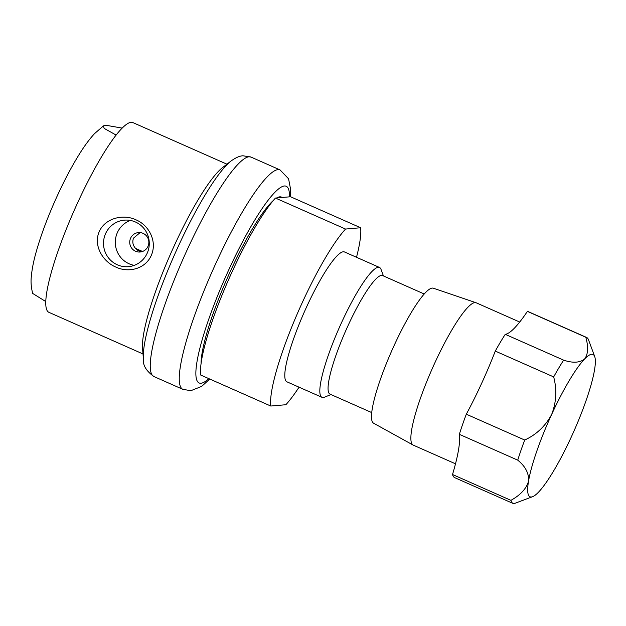 <?xml version="1.0" encoding="UTF-8"?>
<svg xmlns="http://www.w3.org/2000/svg" width="626" height="626" viewBox="0 0 626 626"><rect width="100%" height="100%" fill="white"/><g stroke="black" fill="none" stroke-linecap="round" stroke-linejoin="round"><path stroke-width="0.94" d="M130.513 238.404A9.75 9.562 -94.9 0 0 140.138 252.004A9.75 9.562 -94.9 0 0 143.072 233.349A9.75 9.562 -94.9 0 0 130.513 238.404M134.238 265.361A23.342 22.88 85.1 0 1 129.144 263.796A23.342 22.88 85.1 0 1 115.309 241.644A23.342 22.88 85.1 0 1 130.349 220.43M140.13 232.582L133.502 238.146C132.164 241.957 132.853 245.376 135.56 248.389A9.75 9.562 -94.9 0 0 141.852 251.699M117.352 264.814A23.342 22.88 85.1 0 1 103.799 239.633A23.342 22.88 85.1 0 1 124.386 220.149A23.342 22.88 85.1 0 1 135.443 221.995A23.342 22.88 85.1 0 1 148.988 247.184A23.342 22.88 85.1 0 1 128.408 266.668A23.342 22.88 85.1 0 1 117.352 264.814M115.92 267.106C102.899 261.754 93.227 245.689 99.104 231.956C104.863 218.098 123.228 213.74 135.905 219.796C148.972 225.157 157.282 241.221 151.461 255.001C145.709 268.906 128.682 273.163 115.92 267.106M273.241 200.578A95.708 16.706 113.9 0 0 223.787 286.238A95.708 16.706 113.9 0 0 201.079 363.722M371.766 412.597L330.066 394.153A64.846 11.323 -66.1 0 1 343.478 335.959A64.846 11.323 -66.1 0 1 382.525 275.542L424.225 293.993M330.99 394.56L324.471 397.197A71.02 12.403 -66.1 0 1 322.007 397.338A71.02 12.403 -66.1 0 1 336.702 333.603A71.02 12.403 -66.1 0 1 379.466 267.443A71.02 12.403 -66.1 0 1 381.015 269.36L383.448 275.956M322.007 397.338L286.974 381.844A71.02 12.403 -66.1 0 1 301.669 318.11A71.02 12.403 -66.1 0 1 344.425 251.942L379.466 267.443M299.048 387.181A103.752 18.115 -66.1 0 1 285.855 404.732L270.784 406.031A103.752 18.115 -66.1 0 1 295.198 318.665A103.752 18.115 -66.1 0 1 345.544 229.053L360.615 227.747A103.752 18.115 -66.1 0 1 356.507 257.286M360.615 227.747L290.534 196.752L275.463 198.059L345.544 229.053M143.409 359.074L142.548 348.275A103.752 18.115 -66.1 0 1 171.015 252.896A103.752 18.115 -66.1 0 1 222.433 167.674L231.002 161.046A113.76 19.86 -66.1 0 0 174.623 254.492A113.76 19.86 -66.1 0 0 143.409 359.074C142.736 365.216 146.249 371.046 153.957 376.555A119.989 20.948 -66.1 0 1 181.031 263.609A119.989 20.948 -66.1 0 1 248.976 156.782A119.989 20.948 -66.1 0 1 251.026 157.087L243.076 155.796C239.828 155.835 235.806 157.588 231.002 161.046M122.172 128.103L105.825 125.247L103.446 125.865L104.127 128.377L116.123 135.059A103.752 18.115 -66.1 0 1 131.077 122.305A103.752 18.115 -66.1 0 1 132.853 122.571L226.941 164.184M143.002 353.956L48.914 312.335A103.752 18.115 -66.1 0 1 45.784 301.568L32.685 293.438C31.167 287.514 30.705 281.958 31.3 276.786C31.934 269.493 33.522 261.324 36.073 252.294C40.479 236.589 46.754 219.507 54.916 201.063C62.913 183.074 71.137 167.306 79.596 153.761C84.565 145.772 89.526 139.082 94.487 133.682L103.446 125.865M455.501 463.811L413.262 445.133A77.812 13.584 -66.1 0 1 413.074 445.039L373.589 423.207A73.821 12.888 -66.1 0 1 385.741 365.107A73.821 12.888 -66.1 0 1 425.484 292.624A73.821 12.888 -66.1 0 1 433.302 288.203L476.018 302.726A77.812 13.584 -66.1 0 1 476.214 302.804L519.705 322.038M413.074 445.039A77.812 13.584 -66.1 0 1 425.876 383.793A77.812 13.584 -66.1 0 1 467.778 307.389A77.812 13.584 -66.1 0 1 476.018 302.726M532.742 496.629L513.899 503.695A90.786 15.853 -66.1 0 1 513.117 503.476A90.786 15.853 -66.1 0 1 510.91 500.338C520.574 494.986 526.45 488.577 528.547 481.112A77.812 13.584 113.9 0 0 532.742 496.629A77.812 13.584 113.9 0 0 538.438 492.239A77.812 13.584 113.9 0 0 538.477 492.2A77.812 13.584 113.9 0 0 571.405 436.745A77.812 13.584 113.9 0 0 594.489 370.13A77.812 13.584 113.9 0 0 594.7 356.562A77.812 13.584 113.9 0 0 584.606 359.003C588.158 354.175 588.557 346.914 585.787 337.218A90.786 15.853 -66.1 0 1 586.562 337.43A90.786 15.853 -66.1 0 1 588.55 339.887L594.7 356.562M514.494 328.055A77.812 13.584 -66.1 0 1 514.533 328.008A103.752 18.115 -66.1 0 0 527.397 311.388A90.786 15.853 -66.1 0 1 528.172 311.607L586.562 337.43M513.117 503.476L454.726 477.654A90.786 15.853 -66.1 0 1 452.52 474.508L510.91 500.338M517.733 460.149A90.786 15.853 -66.1 0 1 524.705 440.031C536.435 434.608 545.41 426.103 551.631 414.498A77.812 13.584 113.9 0 0 528.547 481.112C529.048 473.397 525.449 466.409 517.733 460.149L459.335 434.327A103.752 18.115 -66.1 0 1 458.482 450.125A103.752 18.115 -66.1 0 1 452.52 474.508M459.335 434.327A90.786 15.853 -66.1 0 1 466.307 414.201L524.705 440.031M553.674 376.915A90.786 15.853 -66.1 0 1 563.635 360.146C572.782 363.213 579.77 362.83 584.606 359.003A77.812 13.584 113.9 0 0 551.631 414.498C556.381 402.252 557.062 389.724 553.674 376.915L495.283 351.084A103.752 18.115 -66.1 0 1 481.566 383.503A103.752 18.115 -66.1 0 1 466.307 414.201M495.283 351.084A90.786 15.853 -66.1 0 1 505.245 334.323L563.635 360.146M514.533 328.008A103.752 18.115 -66.1 0 1 505.245 334.323M527.397 311.388L585.787 337.218M282.303 197.464L281.418 197.073A95.708 16.706 113.9 0 0 276.715 197.949M270.784 406.031L200.703 375.037A103.752 18.115 113.9 0 1 225.117 287.67A103.752 18.115 113.9 0 1 275.463 198.059M135.56 248.389L142.532 251.48M208.81 378.62A107.539 18.772 -66.1 0 1 201.04 383.229A107.539 18.772 -66.1 0 1 221.447 286.442A107.539 18.772 -66.1 0 1 284.36 185.985A107.539 18.772 -66.1 0 1 289.455 196.846M209.78 379.051L201.658 386.399L190.907 390.671L182.948 389.38A119.989 20.948 -66.1 0 1 210.031 276.434A119.989 20.948 -66.1 0 1 277.975 169.607A119.989 20.948 -66.1 0 1 280.025 169.912L251.026 157.087M45.784 301.568A103.752 18.115 -66.1 0 1 70.378 219.225A103.752 18.115 -66.1 0 1 116.123 135.059M182.948 389.38L153.957 376.555M290.425 196.76L290.691 189.795L288.57 178.77L280.025 169.912"/></g></svg>
